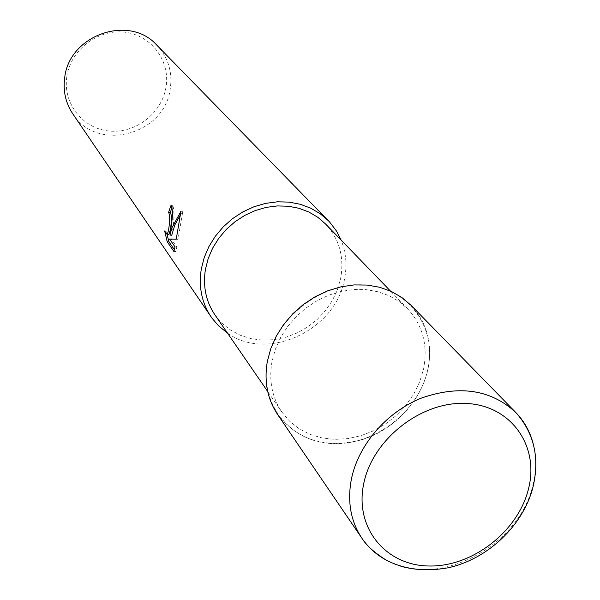 <?xml version="1.0" encoding="UTF-8"?>
<svg xmlns="http://www.w3.org/2000/svg" width="600" height="600" viewBox="0 0 600 600"><rect width="100%" height="100%" fill="white"/><g stroke="black" fill="none" stroke-linecap="round" stroke-linejoin="round"><path stroke-width="0.45" stroke-dasharray="3 2.25" d="M267.465 361.29C259.178 404.513 290.715 442.485 333.067 443.588C375.315 445.305 418.972 411.135 427.8 369.495C437.25 327.9 408.675 287.722 365.138 285.007C321.728 281.655 275.108 318.038 267.465 361.29C259.178 404.513 290.715 442.485 333.067 443.588C375.315 445.305 418.972 411.135 427.8 369.495C437.25 327.9 408.675 287.722 365.138 285.007C321.728 281.655 275.108 318.038 267.465 361.29M214.822 314.707L221.933 323.153L230.55 330.082L240.405 335.31L251.19 338.692L262.59 340.147L274.282 339.653L285.915 337.222L297.173 332.94L307.725 326.933L317.28 319.373L325.567 310.478L332.347 300.495L337.433 289.702L340.657 278.415C344.4 257.243 339.382 239.115 325.605 224.025M272.017 361.522C268.74 380.535 272.01 397.373 281.827 412.02L289.68 421.283L299.235 428.82L310.2 434.438L322.23 437.978L334.987 439.373L348.082 438.585L361.147 435.653L373.822 430.68L385.74 423.803L396.57 415.23L406.005 405.195L413.783 393.975L419.678 381.885L423.51 369.278C428.138 345.66 422.888 325.545 407.76 308.933L399.18 301.567L389.25 295.8L378.225 291.803L366.375 289.68L354.015 289.507L341.475 291.315L329.077 295.05L317.175 300.623L306.082 307.897L296.1 316.673L287.49 326.707L280.5 337.725L275.295 349.44L272.017 361.522M72.81 113.887C97.058 152.947 165.007 134.805 170.273 88.672C172.613 71.88 168.12 57.367 156.795 45.135M227.498 333.12C267.795 362.243 336.293 329.933 344.595 278.678C347.197 265.147 346.05 252.285 341.145 240.09M66.787 76.965C62.812 103.71 83.085 128.85 109.433 131.032C135.727 133.605 161.985 113.153 166.028 86.992C170.453 60.877 151.23 34.957 124.417 32.16C97.672 28.957 70.365 50.175 66.787 76.965M174.442 249.743L175.71 251.565L176.812 246.983L171.337 239.197L178.005 239.34L182.805 211.373L180.562 214.485M182.812 211.373L180.96 211.23M178.005 239.34L176.235 239.212M171.337 239.197L169.56 239.062M176.812 246.99L175.012 246.862M175.71 251.565L173.88 251.438M171.727 235.215C174.225 222.202 174.6 212.243 172.868 205.327L172.028 207.42M168.038 234.39L166.395 231.09L166.958 234.368M166.395 231.09L164.648 230.962M172.868 205.327L171.083 205.185M277.582 414.465C298.087 440.452 326.108 448.905 361.65 439.83C393.923 429.967 420.96 401.355 427.897 369.495C432.847 344.325 427.207 322.913 411 305.265M388.838 561.457C439.995 588.66 520.342 545.04 533.085 484.155C536.452 470.025 536.46 456.428 533.115 443.377M281.827 412.02L267.72 391.53M407.76 308.933L390.465 291.053"/><path stroke-width="0.9" d="M390.465 291.053L325.605 224.025L317.827 217.312L308.88 212.017L298.987 208.29L288.405 206.235L277.395 205.928L266.257 207.375L255.292 210.548L244.785 215.377L235.02 221.73L226.267 229.44L218.752 238.298L212.678 248.062L208.208 258.48L205.455 269.25C202.778 286.237 205.897 301.388 214.822 314.707L267.72 391.53M171.097 226.763L169.972 235.08L171.9 227.888L180.96 211.23L176.235 239.212L169.56 239.062L175.012 246.862L173.88 251.43L167.227 241.83L164.648 230.955L167.047 234.315C168.023 233.145 168.773 229.792 169.305 224.257L169.5 215.002L168.608 212.197L171.083 205.185C172.83 209.145 172.837 216.337 171.097 226.763M341.145 240.09L336.615 231.21L329.587 221.978L156.795 45.135C129.24 13.905 68.843 35.07 64.665 78.023C62.977 91.215 65.692 103.163 72.81 113.887L212.025 318.21L218.498 325.77L227.498 333.12M328.44 220.77L320.183 213.712L310.695 208.147L300.21 204.24L288.998 202.11L277.35 201.81L265.56 203.377L253.958 206.767L242.85 211.897L232.53 218.647L223.275 226.815L215.34 236.205L208.928 246.548L204.21 257.565L201.3 268.972C198.495 286.845 201.75 302.798 211.072 316.845M172.028 207.42L170.355 212.333L171.248 215.138C171.465 224.16 170.648 230.595 168.81 234.442L168.038 234.39M170.355 212.333L168.608 212.197M180.562 214.485L174.922 224.752L171.727 235.215L169.972 235.08M166.958 234.368L169.035 241.958L174.442 249.743M169.035 241.958L167.227 241.83M533.115 443.377C529.942 431.46 524.153 421.14 515.722 412.418L411 305.265L401.88 297.517L391.35 291.457L379.665 287.265L367.118 285.06L354.038 284.918L340.763 286.86L327.653 290.85L315.067 296.775L303.337 304.493L292.785 313.793L283.695 324.428L276.308 336.097L270.817 348.495L267.368 361.282C263.933 381.285 267.337 399.015 277.582 414.465L361.942 538.298C368.82 548.28 377.79 555.998 388.838 561.457M515.722 412.418L515.722 412.418C490.972 389.625 459.592 384.825 421.59 398.01C386.798 411.893 358.507 444.615 351.457 478.808C347.138 501.405 350.632 521.235 361.942 538.298C366.322 545.408 374.362 552.645 386.077 560.01C403.853 569.362 424.5 571.957 448.02 567.803C487.537 559.283 522.998 525.773 532.86 487.59C539.947 458.243 534.232 433.192 515.722 412.418M528.638 488.295C539.347 445.68 510.915 405.27 466.118 403.455C421.478 400.98 372.57 439.23 363.743 483.585C354.255 527.918 385.928 565.89 429.48 566.002C472.92 566.76 518.572 530.947 528.638 488.295M167.047 234.315L168.81 234.442"/></g></svg>
